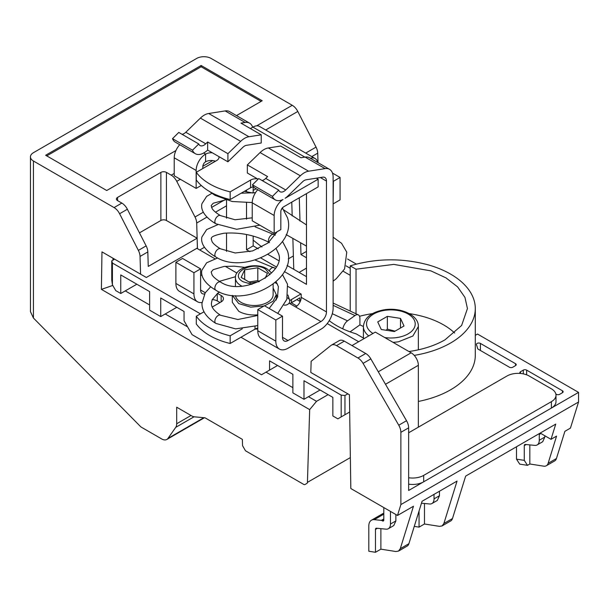 <?xml version="1.0" encoding="UTF-8"?>
<svg xmlns="http://www.w3.org/2000/svg" width="609" height="609" viewBox="0 0 609 609"><rect width="100%" height="100%" fill="white"/><g stroke="black" fill="none" stroke-linecap="round" stroke-linejoin="round"><path stroke-width="0.91" d="M350.221 311.077L350.221 265.851L356.029 269.208L356.029 313.795M414.242 355.39A84.415 48.735 -0 0 0 475.294 308.557A84.415 48.735 -0 0 0 429.254 265.151C402.709 257.843 376.362 258.079 350.221 265.851M347.564 259.031L356.334 264.093M346.049 265.851L350.221 268.257M350.221 275.306L343.164 271.241M306.479 251.403L300.983 254.577L306.479 257.752M408.928 351.515A76.559 44.198 -0 0 0 445.019 339.814L461.614 325.48L467.438 308.557L464.956 297.39L457.663 286.953L446.039 277.91L430.837 270.86L393.802 264.39L356.029 269.208M418.36 401.445A84.415 48.735 -0 0 0 475.294 355.367L475.294 308.557M112.772 285.446L101.398 289.374L101.969 251.875L140.572 274.164L140.047 256.427A10.208 5.892 -120 0 0 138.365 250.39L119.6 213.744A10.208 5.892 -120 0 0 114.073 207.57L121.846 203.086L117.567 200.612A3.928 2.269 180 0 1 116.418 199.014A3.928 2.269 180 0 1 117.567 197.407L160.875 172.4A3.928 2.269 180 0 1 166.432 172.4L171.22 175.171A10.208 5.892 60 0 1 176.755 181.337L195.009 217.002A10.208 5.892 60 0 1 196.692 223.039L197.453 248.655M204.457 247.269L199.752 249.987M300.983 254.577L300.64 243.204M299.986 221.075L299.293 197.788M265.691 129.991L297.793 111.455L316.048 147.119A10.208 5.892 -120 0 1 317.731 153.156L318.02 162.664M296.796 299.605L300.214 301.577M114.073 207.57L33.442 161.02A10.208 5.892 180 0 1 30.45 156.848A10.208 5.892 180 0 1 33.442 152.684L196.684 58.434A10.208 5.892 -0 0 1 211.117 58.434L292.267 105.288A10.208 5.892 -120 0 1 297.793 111.455M475.294 335.323L477.494 334.044L578.55 392.386L408.647 490.481L408.647 427.838A10.208 5.892 -120 0 0 406.53 420.72L370.835 358.891A10.208 5.892 -120 0 0 365.727 353.502L344.321 341.147A10.208 5.892 -120 0 0 339.221 340.644L331.448 345.128A10.208 5.892 -120 0 0 331.022 345.417L311.153 361.289L310.811 372.449L349.414 394.739L350.822 488.517L397.494 515.465L400.874 504.587L400.874 432.321A10.208 5.892 -120 0 0 398.758 425.211L406.53 420.72M529.83 444.89L529.83 463.989L543.685 466.167A10.208 5.892 -120 0 0 546.319 465.748L554.647 460.937A10.208 5.892 60 0 0 556.451 458.508L564.893 431.309L570.45 428.104L578.55 402.009L578.55 392.386M293.774 269.33L292.868 238.819M292.191 215.944L291.78 202.127M329.233 320.669A76.559 44.198 -0 0 0 356.075 333.823L364.212 338.528M418.36 427.168L418.36 365.301A10.208 5.892 -120 0 0 411.144 352.801L378.273 371.779M351.994 345.577L375.319 332.111L411.144 352.801M515.534 365.621L512.755 367.227A2.352 1.363 180 0 1 509.421 367.227L478.286 349.246A2.352 1.363 180 0 1 477.616 348.47A87.551 50.547 180 0 0 476.451 344.679A2.352 1.363 180 0 1 476.398 344.389A2.352 1.363 180 0 1 477.852 343.133A2.352 1.363 180 0 1 480.425 343.43L515.534 363.702A2.352 1.363 180 0 1 516.219 364.662A2.352 1.363 180 0 1 515.534 365.621L515.534 363.702M562.45 390.788A2.352 1.363 180 0 1 563.135 391.747A2.352 1.363 180 0 1 562.45 392.706L562.45 390.788L526.633 370.112A2.352 1.363 180 0 0 523.306 370.112L520.528 371.711A2.352 1.363 180 0 0 519.835 372.678A2.352 1.363 180 0 0 520.246 373.439M555.85 394.031L556.337 394.312A2.352 1.363 180 0 0 559.671 394.312L562.45 392.706M293.378 255.955L288.278 258.901M160.875 172.4L160.875 220.488A3.928 2.269 180 0 1 166.432 220.488L197.11 238.203L197.4 247.992L146.32 277.483L140.572 274.164M194.058 416.777L175.727 427.366L167.97 438.404A10.208 5.892 -120 0 1 166.82 439.47A10.208 5.892 -120 0 1 161.712 438.96L140.9 426.939L33.442 318.043L33.442 161.02M30.45 156.848L30.45 311.648L33.442 318.043M236.49 115.596L262.197 100.751L201.122 65.49L45.652 155.249L106.735 190.51L175.925 150.56M578.55 402.009L400.874 504.587M400.288 548.671L398.484 551.099L407.094 546.128A10.208 5.892 -120 0 0 408.898 543.7L400.288 548.671L413.458 506.246L397.494 515.465M408.898 543.7L422.067 501.276L457.047 481.08L443.877 523.504L442.073 525.932L439.439 526.351L424.473 523.999L419.061 527.128L419.061 510.966M442.073 525.932L450.683 520.961A10.208 5.892 -120 0 0 452.479 518.533L465.649 476.109L555.743 424.1L551.016 439.325L556.565 436.12L548.123 463.32A10.208 5.892 -120 0 1 546.319 465.748M529.83 463.989L527.485 465.345L524.28 460.374L516.501 459.148L519.705 464.119L527.485 465.345M516.501 446.755L516.501 459.148M160.875 220.488L139.461 232.859M197.11 238.203L148.253 266.415L147.82 251.943A10.208 5.892 -120 0 0 146.137 245.899L127.372 209.252A10.208 5.892 60 0 0 121.846 203.086M112.947 260.172L112.977 258.231L101.969 251.875M112.558 285.705L112.566 285.088M149.624 304.957L125.264 290.889M292.876 387.659L266.019 372.152M187.587 326.873L165.237 313.97M328.099 394.647L316.535 401.323L308.497 396.68M101.398 289.374L309.669 409.613L316.535 401.323M309.669 409.613L307.431 482.374A2.352 1.363 -120 0 1 306.944 483.386L304.942 484.543A2.352 1.363 -120 0 1 303.762 484.429L245.496 450.782L242.542 445.666L242.352 439.355L205.355 417.995A2.352 1.363 -120 0 0 204.708 417.774L194.484 416.838A10.208 5.892 -120 0 1 191.683 415.871L176.694 407.215L176.694 423.757A10.208 5.892 -120 0 1 175.727 427.366M201.122 65.49L201.122 66.769L46.764 155.889M201.122 66.769L261.094 101.391M331.448 345.128A10.208 5.892 -120 0 1 336.549 345.638L357.955 357.993A10.208 5.892 -120 0 1 363.063 363.383L398.758 425.211M390.46 511.4L390.46 524.029A10.208 5.892 60 0 1 388.352 528.703L393.764 525.575L395.873 520.908L395.873 514.529M380.884 528.65L380.884 549.166L395.85 551.518L398.484 551.099M439.462 491.235L439.462 495.741L437.346 500.415L431.933 503.536A10.208 5.892 -120 0 0 434.05 498.862L433.996 494.386M424.473 503.483L424.473 523.999M544.819 435.747L544.819 437.049L542.71 441.723L537.153 444.928A10.208 5.892 -120 0 1 534.816 445.385L525.308 444.441A2.352 1.363 -120 0 0 524.768 444.547A2.352 1.363 -120 0 0 524.28 445.628L524.28 460.374M537.153 444.928A10.208 5.892 -120 0 0 539.269 440.254L539.269 434.468A2.352 1.363 -120 0 1 539.757 433.387A2.352 1.363 -120 0 1 540.937 433.501L551.016 439.325M383.799 507.556L383.799 520.056A1.964 1.134 60 0 1 383.396 520.954A1.964 1.134 60 0 1 382.414 520.855L381.881 520.55A1.964 1.134 60 0 0 381.356 520.368L374.291 519.667A12.561 7.255 60 0 0 371.414 520.231A12.561 7.255 60 0 0 368.81 525.978L368.81 551.244L375.471 552.287L375.471 529.396A2.352 1.363 60 0 1 375.959 528.323A2.352 1.363 60 0 1 376.499 528.216L386.007 529.16A10.208 5.892 60 0 0 388.352 528.703M304.942 484.543L306.944 483.386M380.884 549.166L375.471 552.287M421.474 503.186L429.596 503.993A10.208 5.892 -120 0 0 431.933 503.536M414.272 526.374L419.061 527.128M454.649 333.016A74.595 43.072 -0 0 0 409.248 313.62M372.51 313.62A74.595 43.072 -0 0 0 359.546 316.284M418.36 349.817L418.36 349.596A27.481 15.864 180 0 1 418.36 349.817A27.481 15.864 -0 0 0 418.36 349.596L418.36 326.515L412.879 336.023L398.613 341.74A27.481 15.864 180 0 1 393.018 342.334M400.494 318.393L387.362 316.36L377.74 321.917L381.264 329.499L394.396 331.532L404.018 325.982L400.494 318.393L400.494 328.015M387.362 316.36L387.362 329.134L386.083 330.245M395.058 331.151L387.362 329.134M200.43 313.848L112.421 263.042L111.759 260.858L114.644 259.19M347.846 393.833L344.96 395.5L341.185 395.112L240.958 337.249M196.852 248.312L214.848 258.703M291.285 302.833L296.903 306.076M327.216 323.577L358.655 341.733M111.759 260.858L111.759 280.094L112.421 284.837L112.421 263.042M341.185 395.112L341.185 416.914L337.85 418.84L332.857 415.955L332.857 397.388L303.982 380.724L303.982 399.283L292.876 392.874L292.876 374.307L269.559 360.848L269.559 370.112L261.505 374.756L192.101 334.684L184.047 320.745L184.047 311.481L160.73 298.014L160.73 316.573L149.624 310.164L149.624 291.604L120.749 274.933L120.749 293.492L115.756 290.607L112.421 284.837M344.96 395.5L344.96 414.729L341.185 416.914M344.96 414.729L349.673 412.011M136.827 284.213L120.749 293.492M303.982 399.283L320.06 390.004M160.73 316.573L176.8 307.294M269.559 370.112L277.582 365.476M342.783 328.845A7.856 4.042 -64.9 0 1 347.541 320.836L354.963 315.561A7.856 4.042 -64.9 0 1 358.298 314.861A7.856 4.042 -64.9 0 1 359.911 318.454L359.911 324.863L363.398 326.493L363.398 338.056M350.076 331.859L359.911 324.863M289.96 303.67A35.337 20.401 180 0 1 291.505 302.703L299.811 297.839L299.811 301.341M287.303 297.831A4.712 3.829 -8.6 0 1 289.732 300.618A35.337 20.401 180 0 1 291.505 299.499L300.93 293.98M257.782 328.989A27.481 15.864 180 0 1 255.049 329.119M299.141 272.421L306.479 268.12M259.061 281.685L250.771 282.964L241.149 277.415L244.673 269.825L257.805 267.793L267.427 273.35L265.121 278.305M244.673 279.447L244.673 269.825M249.051 281.975L257.805 280.62L257.805 267.793M257.805 280.62L259.388 281.533M273.137 284.167L273.137 294.619A18.849 10.878 180 0 1 261.497 304.667A18.849 10.878 180 0 1 240.958 302.308A18.849 10.878 180 0 1 235.531 295.662M232.341 295.395L238.743 303.594L250.687 307.142L263.979 306.007M264.603 305.825L273.129 301.158L276.273 294.619L273.137 288.08M257.782 314.838A21.985 12.698 180 0 1 238.743 311.283L232.311 302.308L232.303 295.395M242.275 328.799L230.156 335.795A62.818 36.266 180 0 1 196.288 316.238L204.053 311.755M320.357 177.554L326.47 181.086L326.47 311.922A7.856 4.537 120 0 1 320.92 321.544L288.049 340.522L282.492 337.317A7.856 4.537 120 0 0 284.121 340.911A7.856 4.537 120 0 0 288.049 340.522M320.92 321.544L289.062 303.153M284.175 305.147A4.712 3.829 171.4 0 0 284.464 305.17L285.674 305.109A4.712 3.829 171.4 0 0 289.762 301.09A4.712 3.829 -8.6 0 0 289.732 300.618L287.943 295M277.795 296.644L276.273 295.768M221.143 295.479A7.856 4.537 180 0 1 223.442 298.684A7.856 4.537 180 0 1 221.143 301.889L221.143 295.479L217.497 293.378M212.237 307.035L221.143 301.889M230.156 335.795L230.156 343.491A62.818 36.266 180 0 1 196.288 323.935L196.288 316.238M257.782 328.106A7.856 4.537 180 0 0 255.011 329.142L230.156 343.491M272.459 196.364L252.469 184.824L258.734 178.582L278.724 190.122L272.459 196.364A17.273 9.972 120 0 0 275.298 199.874A17.273 9.972 120 0 0 283.002 199.524A13.352 7.704 120 0 0 274.164 215.495L274.164 233.453L280.825 229.601L280.825 211.65A3.928 2.269 120 0 1 283.604 206.839L318.142 186.902L318.142 179.206L285.103 198.283A17.273 9.972 120 0 0 287.851 196.014L302.475 181.863A7.856 4.537 120 0 1 306.16 179.784L322.816 177.166A7.856 4.537 120 0 1 324.841 177.485A7.856 4.537 120 0 1 326.47 181.086M282.492 337.317L282.492 316.155L275.831 320.007L275.831 341.162A17.273 9.972 120 0 0 279.409 349.071A17.273 9.972 120 0 0 288.049 348.211L320.92 329.233A17.273 9.972 120 0 0 333.131 308.078L333.131 177.234A17.273 9.972 120 0 0 329.553 169.325A17.273 9.972 120 0 0 325.092 168.624L308.634 171.205A17.273 9.972 120 0 0 300.344 175.803L285.72 189.962L265.73 178.422L267.617 176.595L247.345 164.894L247.345 173.017L258.094 179.213M278.724 190.122A7.856 4.537 120 0 0 280.011 191.713A7.856 4.537 120 0 0 285.72 189.962M295.654 306.959A7.856 4.537 120 0 0 301.204 297.337L326.47 311.922M212.221 299.613A7.856 4.537 180 0 1 217.253 300.93L220.032 302.536M201.952 274.819L200.597 275.603M279.409 349.071L261.36 338.65A17.273 9.972 -60 0 1 257.782 330.74L257.782 309.585L264.451 305.741L282.492 316.155M252.469 184.824A17.273 9.972 120 0 0 255.308 188.333L275.298 199.874M257.744 189.742A13.352 7.704 120 0 0 252.233 202.835L274.164 215.495M274.164 233.453L252.233 220.785L252.233 202.835M253.489 186.704A7.856 4.537 0 0 0 250.565 187.77L230.156 199.554C214.406 195.611 203.109 189.095 196.288 179.998L196.288 172.301L216.697 160.517A7.856 4.537 180 0 0 218.996 157.312A7.856 4.537 180 0 0 218.897 156.589M215.472 161.225A7.856 4.537 0 0 0 205.591 161.804A3.928 2.269 120 0 0 202.82 166.607L202.82 168.533M318.142 179.206L316.36 178.178M196.288 172.301A62.818 36.266 180 0 0 230.156 191.858L250.565 180.074A7.856 4.537 180 0 1 257.379 178.802M317.654 162.458A13.352 7.704 120 0 0 315.097 158.515L259.571 126.459A13.352 7.704 120 0 0 252.902 127.114L250.398 128.56M182.091 134.33A7.856 4.537 120 0 0 185.775 132.26L205.758 143.8L207.646 141.973L207.646 150.096A17.273 9.972 120 0 1 205.149 152.121L203.65 152.988A13.352 7.704 -60 0 0 203.041 153.361A17.273 9.972 -60 0 1 195.344 153.712A17.273 9.972 -60 0 1 192.505 150.202L198.762 143.96L178.78 132.419L172.514 138.662A17.273 9.972 120 0 0 175.354 142.171L195.344 153.712M179.731 144.698A13.352 7.704 120 0 0 174.22 157.792L196.151 170.459A13.352 7.704 120 0 1 205.591 154.107A7.856 4.537 180 0 1 212.404 152.836M301.204 297.337L301.204 294.132L287.996 286.504M306.479 193.632L306.479 284.357L284.373 271.591M276.212 266.879L260.812 257.988M249.873 251.677L246.516 249.736L246.516 234.488M246.516 219.164L246.516 202.812M246.516 191.698L246.516 190.107M226.525 200.148L226.525 218.197M226.525 233.011L226.525 251.403M275.831 320.007L257.782 309.585M253.177 186.773L253.177 192.984M253.177 236.056L253.177 245.891L258.269 248.83M267.968 254.425L278.587 260.561M287.052 265.448L306.479 276.661M329.553 169.325L309.562 157.784A17.273 9.972 120 0 0 305.109 157.084L300.93 157.739L280.665 146.038L268.379 147.964A17.273 9.972 120 0 0 260.089 152.562L247.345 164.894M308.634 171.205L268.379 147.964M262.053 180.492A7.856 4.537 120 0 0 265.73 178.422M205.279 292.731L200.597 290.029L200.597 268.873L193.936 272.718L193.936 293.881A17.273 9.972 120 0 0 197.514 301.79A17.273 9.972 120 0 0 202.005 302.49M200.597 290.029A7.856 4.537 120 0 0 202.218 293.629A7.856 4.537 120 0 0 204.571 293.881M174.22 157.792L174.22 175.75L196.151 188.409L201.229 185.479M208.689 113.502L248.944 136.743L261.231 134.817L240.958 123.117L245.138 122.462A17.273 9.972 -60 0 1 249.599 123.163L229.608 111.622A17.273 9.972 120 0 0 225.147 110.922L208.689 113.502A17.273 9.972 120 0 0 200.399 118.1L185.775 132.26M200.597 268.873L182.548 258.452L175.887 262.304L175.887 283.459A17.273 9.972 120 0 0 179.465 291.368L197.514 301.79M214.452 194.811A4.712 2.718 -60 0 1 214.102 193.944A4.712 2.718 -60 0 0 214.452 194.811A4.712 2.718 -60 0 0 214.985 195.329M230.156 191.858L230.156 199.554M315.097 158.515A13.352 7.704 120 0 0 310.407 158.271M207.646 150.096L227.911 161.796A17.273 9.972 120 0 0 228.162 161.552L242.785 147.401A7.856 4.537 120 0 1 246.47 145.323L261.231 143.001L261.231 134.817M205.758 143.8A7.856 4.537 -60 0 1 200.056 145.551A7.856 4.537 -60 0 1 198.762 143.96M246.516 249.736L253.177 245.891M249.599 123.163A17.273 9.972 -60 0 1 252.644 127.266M193.936 272.718L175.887 262.304M196.151 170.459L196.151 188.409M172.514 138.662L192.505 150.202M207.646 141.973L227.911 153.674L240.654 141.341L200.399 118.1M248.944 136.743A17.273 9.972 120 0 0 240.654 141.341M252.522 126.9L304.865 157.122M333.412 203.733L340.073 199.889L340.073 177.447L333.412 181.292L333.131 203.573M340.073 177.447L332.476 173.063M227.911 153.674L227.911 161.796M408.647 484.163A15.705 9.066 -0 0 0 423.689 481.795L551.396 408.068A15.705 9.066 -0 0 0 555.994 401.658L555.994 395.249A15.705 9.066 -0 0 0 551.396 388.831L529.183 376.012A15.705 9.066 -0 0 0 506.97 376.012L408.647 432.778M551.396 408.068L551.396 401.658A15.705 9.066 -0 0 0 555.994 395.249M408.647 477.753A15.705 9.066 -0 0 0 423.689 475.385L551.396 401.658M317.731 153.156L311.778 156.597M256.054 188.767L253.177 190.427M226.525 205.812L215.51 212.176M206.969 217.101L196.692 223.039M166.432 172.4L166.432 220.488M195.009 217.002L203.33 212.191M211.506 207.471L224.5 199.973M305.703 153.087L316.048 147.119M256.648 125.85L292.267 105.288M171.22 175.171L174.22 173.436M176.755 181.337L180.333 179.274M202.827 166.28L212.731 160.57M400.874 432.321L408.647 427.838M452.479 518.533L443.877 523.504M556.451 458.508L548.123 463.32M418.36 365.301L385.489 384.279M480.425 343.43L480.425 350.479M520.528 373.469L520.528 371.711M523.306 373.873L523.306 370.112M526.633 374.817L526.633 370.112M140.047 256.427L147.82 251.943M350.358 457.587L307.431 482.374M119.6 213.744L127.372 209.252M117.567 197.407L117.567 200.612M526.176 444.532L524.28 445.628M395.873 520.908L390.46 524.029M336.549 345.638L344.321 341.147M357.955 357.993L365.727 353.502M363.063 363.383L370.835 358.891M191.013 415.483L176.694 423.757M203.84 417.69L167.97 438.404M138.365 250.39L146.137 245.899M377.374 528.3L375.471 529.396M439.462 495.741L434.05 498.862M544.819 437.049L539.269 440.254M540.937 433.501L539.269 434.468M433.654 494.584L434.05 494.843M383.799 520.056L382.414 520.855M383.799 519.447L381.881 520.55M383.799 518.959L381.356 520.368M383.799 514.179L374.291 519.667M368.734 335.909A27.481 15.864 180 0 1 363.398 326.515C364.289 317.928 370.995 312.402 383.503 309.928C400.083 306.807 418.84 314.975 418.36 326.515M372.974 333.466A24.345 14.053 180 0 1 384.028 310.461A24.345 14.053 180 0 1 414.234 319.991A24.345 14.053 180 0 1 397.73 337.432A24.345 14.053 180 0 1 384.728 337.546M354.963 315.561L333.131 305.33M347.541 320.836L332.293 313.696M291.505 299.499L291.505 302.703M269.932 274.59L265.395 268.972C251.753 260.302 228.169 273.921 243.181 281.792L251.92 284.342M271.591 272.992L266.963 268.813C255.917 261.908 234.655 267.374 235.439 277.948A18.849 10.878 0 0 0 240.958 285.636A18.849 10.878 0 0 0 241.933 286.161M257.782 325.571L235.607 328.875L215.845 323.409A4.712 2.718 -60 0 1 214.977 322.184A4.712 2.718 -60 0 1 214.863 321.255A4.712 2.718 -60 0 1 217.337 316.109A4.712 2.718 -60 0 1 220.549 315.249C210.775 308.877 211.483 304.53 211.407 303.305L212.138 299.795L217.756 293.188L219.453 292.023M255.011 329.142L255.011 326.47M217.253 293.568L217.253 300.93M274.179 267.694A4.712 2.718 120 0 0 272.626 267.579A4.712 2.718 120 0 0 269.406 270.533M236.939 273.06L225.269 266.323M276.09 248.518L278.389 253.397C286.869 272.056 242.131 296.933 220.549 282.043A4.712 2.718 120 0 0 219.065 281.914A4.712 2.718 120 0 0 217.337 282.911A4.712 2.718 120 0 0 214.985 286.991A4.712 2.718 120 0 0 214.977 288.971A4.712 2.718 120 0 0 215.114 289.366A4.712 2.718 120 0 0 215.837 290.204C243.745 308.344 297.184 280.429 287.486 250.961L282.477 241.377M217.657 257.965L206.657 262.784L201.937 270.13C200.551 275.161 203.467 282.88 215.845 290.211A4.712 2.718 120 0 0 215.967 290.272M205.591 161.804L205.591 154.107L203.65 152.988M275.831 341.162L257.782 330.74M305.109 157.084L325.092 168.624M260.089 152.562L300.344 175.803M274.179 234.48A4.712 2.718 120 0 0 272.626 234.366A4.712 2.718 120 0 0 268.98 238.21A4.712 2.718 120 0 0 268.752 238.873A4.712 2.718 120 0 0 268.615 239.413A4.712 2.718 120 0 0 268.615 241.415A4.712 2.718 120 0 0 268.988 242.207M175.887 283.459L193.936 293.881M250.565 180.074L250.565 187.77M225.147 110.922L245.138 122.462M220.549 248.837A4.712 2.718 120 0 0 219.065 248.7A4.712 2.718 120 0 0 217.337 249.705A4.712 2.718 120 0 0 214.985 253.778A4.712 2.718 120 0 0 214.977 255.757A4.712 2.718 120 0 0 215.114 256.153A4.712 2.718 120 0 0 215.837 256.99A4.712 2.718 120 0 0 215.967 257.059M259.83 225.17L236.665 229.281L215.845 223.777A4.712 2.718 -60 0 1 215.114 222.94A4.712 2.718 -60 0 1 214.977 222.551A4.712 2.718 -60 0 1 214.977 220.572A4.712 2.718 -60 0 1 219.065 215.479A4.712 2.718 -60 0 1 220.549 215.616L235.028 219.765L252.233 217.832M423.689 481.795L423.689 475.385M166.82 439.47L204.441 417.744M383.799 513.075L371.414 520.231M261.954 247.01L253.177 240.19M358.298 314.861L333.131 303.069M306.479 246.112L286.192 234.625M333.131 281.175L336.305 278.671L344.572 268.98L346.772 252.179L341.573 243.318L333.131 237.198M306.479 224.934L283.893 210.021M235.439 277.948L235.439 286.215M276.273 294.619L276.273 299.978M215.845 323.409C206.398 317.418 201.777 310.712 201.982 303.305L205.172 292.891L210.661 286.778M282.477 274.583L287.486 284.167L286.839 299.323L277.719 313.399M269.178 308.466L277.514 297.375L278.389 286.611L276.09 281.723M276.273 294.954L277.811 296.598M257.782 315.462L237.837 319.512L220.549 315.249M275.306 268.371L255.087 260.02M244.719 267.366L234.191 266.179L224.013 266.445L213.203 269.658L211.171 272.017L212.145 275.032C213.5 277.164 216.302 279.501 220.557 282.051M219.392 281.35L235.538 276.684M275.055 282.622L277.422 284.007M275.306 235.158L255.087 226.814M252.24 202.546L232.28 201.526L215.007 195.344M255.514 192.68L241.141 193.213M205.256 167.125L215.35 161.179M217.657 224.751L206.657 229.57L201.937 236.916C200.551 241.948 203.467 249.667 215.845 256.998C243.745 275.139 297.184 247.224 287.486 217.748L282.477 208.164M269.475 242.626C255.262 235.196 240.113 232.067 224.013 233.239C207.441 236.604 212.434 238.827 211.171 238.804L212.145 241.819C213.5 243.958 216.302 246.295 220.557 248.837M214.84 195.23L209.047 191.226M283.185 207.121L281.168 209.93M277.202 231.694L267.99 243.021L252.636 250.923L235.219 252.986L220.549 248.83M225.589 199.866L213.203 203.239L211.171 205.591L212.145 208.613C213.5 210.744 216.302 213.081 220.557 215.624M252.842 193.023L244.376 191.34M211.863 193.35L206.657 196.364L201.937 203.703C200.551 208.742 203.467 216.454 215.845 223.785"/></g></svg>
